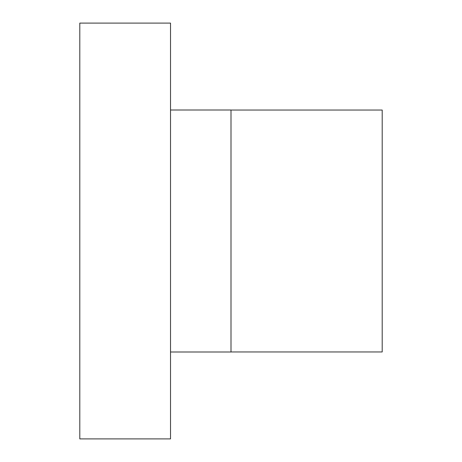 <?xml version="1.0" encoding="UTF-8"?>
<svg xmlns="http://www.w3.org/2000/svg" width="462" height="462" viewBox="0 0 462 462"><rect width="100%" height="100%" fill="white"/><g stroke="black" fill="none" stroke-linecap="round" stroke-linejoin="round"><path stroke-width="0.69" d="M170.518 438.9L170.518 23.1L79.799 23.1L79.799 438.9L170.518 438.9M170.518 351.998L231 351.998L231 110.002L170.518 110.002M231 351.957L382.201 351.957L382.201 110.043L231 110.043"/></g></svg>
